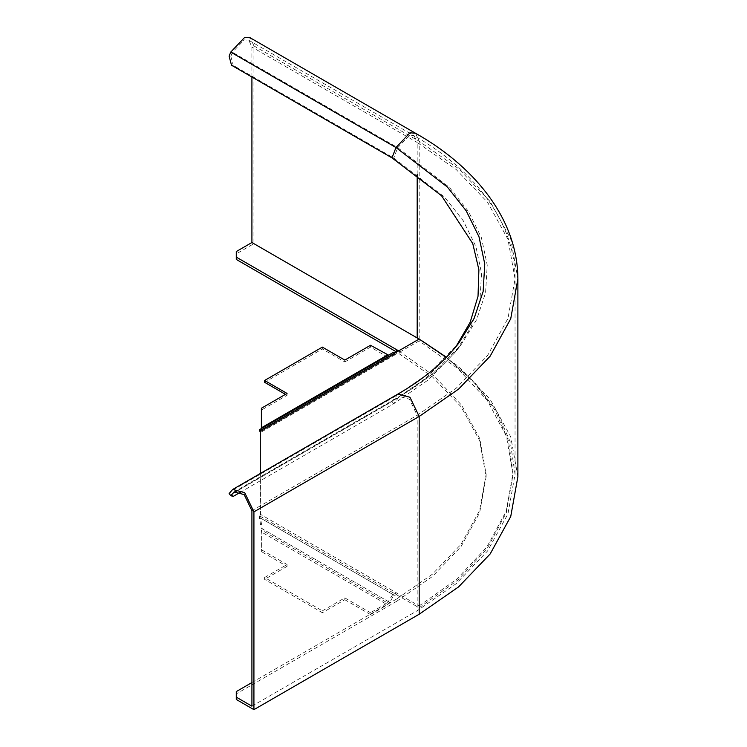 <?xml version="1.0" encoding="UTF-8"?>
<svg xmlns="http://www.w3.org/2000/svg" width="747" height="747" viewBox="0 0 747 747"><rect width="100%" height="100%" fill="white"/><g stroke="black" fill="none" stroke-linecap="round" stroke-linejoin="round"><path stroke-width="0.56" stroke-dasharray="3.73 2.8" d="M389.71 602.371L387.441 604.771L370.493 614.557L370.493 612.708L387.441 602.913L261.366 529.959L261.385 551.566L261.133 528.138L389.71 602.371L393.762 595.359L392.801 594.444L396.657 592.969L396.657 594.817L419.123 607.787L457.752 580.158L487.287 548.317L506.419 512.442L513.058 474.354L506.419 436.257L487.287 400.383L457.752 368.542L419.123 340.912L396.657 353.882L396.722 351.986M393.762 595.359L396.657 594.817L260.283 516.252L260.273 514.225L259.386 517.419L260.526 518.073L260.273 432.625L260.526 431.71L393.93 354.685L396.657 353.882L260.273 432.625L260.273 430.767M260.273 473.533L260.273 514.225L419.123 605.938L419.123 607.787M420.645 339.969L419.114 339.063L419.123 340.912M419.123 605.938L456.725 579.196L486.783 547.159L506.289 510.967L513.058 472.496L508.455 440.721L495.018 410.234L473.794 382.175L446.332 357.374M322.359 347.112L322.359 348.961L264.597 382.315M264.597 577.506L264.597 579.355L322.359 612.708L322.359 610.85L264.597 577.506L287.053 564.536L287.053 566.385L261.385 551.566M287.053 393.436L287.053 395.284L285.447 394.36M344.815 360.082L344.815 361.931L322.359 348.961M344.815 361.931L370.493 347.112L387.441 356.898L261.385 429.684L261.385 410.103L287.053 395.284M322.359 610.85L344.815 597.88L370.493 612.708M344.815 597.88L344.815 599.738L322.359 612.708M370.493 614.557L344.815 599.738M261.385 549.708L287.053 564.536M392.633 594.705L387.441 602.913M388.58 601.718L261.133 528.138L259.386 517.419L393.93 595.098L260.526 518.073L262.262 528.792L261.385 531.985L387.441 604.771M370.493 345.263L370.493 347.112M259.386 429.749L392.801 352.724L393.762 354.788L262.262 430.702L261.385 429.684L261.385 427.826L262.262 430.702L260.526 431.71L259.891 430.617M261.385 410.103L261.385 408.254M262.262 430.702L389.71 357.122L387.441 356.898M388.58 355.161L261.133 428.741L261.758 429.833M287.053 566.385L264.597 579.355M517.886 476.67L510.733 436.799L490.172 399.393L458.574 366.432L419.188 339.101L419.188 141.314L253.924 45.903L253.924 243.681L236.276 253.877L236.276 251.552M251.916 77.006L251.916 47.061L248.863 40.301L244.185 39.89L232.457 52.271L230.851 56.408L229.114 56.249M253.924 45.903L250.282 37.845M419.188 339.101L253.924 243.681M251.916 706.176L417.181 610.757L456.23 583.659L487.567 550.969L507.96 513.88L515.047 474.354L510.304 441.963L496.475 410.915L474.653 382.399L446.454 357.253M398.655 350.875L433.633 375.554L461.618 405.182L479.807 438.694L486.12 474.354L479.639 510.453L461.011 544.339L432.392 574.2L396.722 598.945L396.722 601.26L236.276 693.898L236.276 699.463M251.916 682.553L396.722 598.945M396.722 601.26L432.392 576.516L461.011 546.655L479.639 512.769L486.12 476.67L479.639 440.562L461.011 406.676L432.392 376.824L396.722 352.07M236.276 253.877L236.276 259.433M397.964 394.042L391.979 401.578L231.523 494.215L229.114 493.571M455.95 346.683L453.392 350.072L425.883 378.187L391.979 401.578L393.716 403.744L240.562 492.161M233.26 496.382L231.523 494.215M417.181 174.415L417.181 142.472L456.23 169.569L487.567 202.26L507.96 239.348L515.047 278.883L507.96 318.409L487.567 355.507L456.23 388.188L417.181 415.295L409.459 399.197L399.384 396.498L393.716 403.744L427.891 380.158L455.633 351.818L471.086 326.943L479.938 300.462L481.563 273.262L475.848 246.342L463.196 220.664L444.484 197.021L393.716 158.028L233.26 65.391L231.523 65.232M230.851 56.408L233.26 65.391M236.276 693.898L236.276 691.582M392.633 352.817L393.762 354.788M415.547 133.265L419.188 141.314L458.574 168.645L490.172 201.615L510.733 239.021L517.886 278.883M251.916 510.705L417.181 415.295L417.181 610.757M515.047 474.354L515.047 278.883C515.514 221.756 473.206 169.102 414.127 135.721L417.181 142.472L251.916 47.061M453.392 350.072L458.574 343.387L430.533 372.034L395.985 395.873L230.72 491.293M391.979 157.869L393.716 158.028L397.721 147.691L449.451 187.422L468.518 211.504L481.404 237.667L487.231 265.092L485.578 292.805L476.558 319.791L460.815 345.133L432.55 374.004L397.721 398.03L236.276 491.246M248.863 40.301L414.127 135.721L409.459 135.3L397.721 147.691L232.457 52.271M513.058 472.496L513.058 474.354M234.11 491.909L399.384 396.498C425.062 381.708 445.539 364.583 460.815 345.133L455.633 351.818M486.12 476.67L486.12 474.354"/><path stroke-width="1.12" d="M446.332 357.374L419.123 339.063L396.657 352.033L392.801 352.724L259.386 429.749L260.273 430.767L260.273 473.533M285.447 394.36L264.597 382.315L264.597 380.466L322.359 347.112L344.815 360.082L370.493 345.263L388.58 355.161M264.597 380.466L287.053 393.436L261.385 408.254L261.385 427.826L387.441 355.049M261.133 428.741L261.385 427.826M260.273 432.438L259.386 429.749M236.276 257.117L396.722 349.755L396.722 352.07L236.276 259.433L236.276 251.552L251.916 242.523L251.916 77.006M455.95 346.683L470.19 322.2L478.024 296.27L478.902 269.76L472.767 243.597L441.57 195.761L391.979 157.869L231.523 65.232L229.114 56.249L230.72 52.113L395.985 147.532L447.294 186.946L466.212 210.831L479.004 236.79L484.775 263.999L483.132 291.489L474.186 318.259L458.574 343.387C443.587 362.5 423.381 379.383 397.964 394.042L232.69 489.453L244.708 492.675L253.924 511.863L253.924 709.65L236.276 699.463L236.276 691.582L251.916 682.553M391.979 157.869L395.985 147.532L409.972 132.77L415.547 133.265L250.282 37.845L244.708 37.35L230.72 52.113M232.69 489.453L229.114 493.571L230.851 495.737L234.11 491.909L244.185 494.617L251.916 510.705L251.916 706.176L236.276 697.147M415.547 133.265C471.264 164.499 517.662 216.602 517.886 278.883L517.886 476.67L510.733 516.532L490.172 553.938L458.574 586.909L419.188 614.23L253.924 709.65M446.454 357.253L420.645 339.969M419.114 339.063L417.181 337.943L417.181 174.415M396.722 349.755L398.655 350.875M251.916 242.523L417.181 337.943M240.562 492.161L233.26 496.382L230.851 495.737M396.657 352.033L260.273 430.767M517.886 278.883L510.733 318.745L490.172 356.151L458.574 389.122L419.188 416.452L253.924 511.863M419.188 614.23L419.188 416.452L409.972 397.255L397.964 394.042M236.276 491.246L232.457 493.45"/></g></svg>
